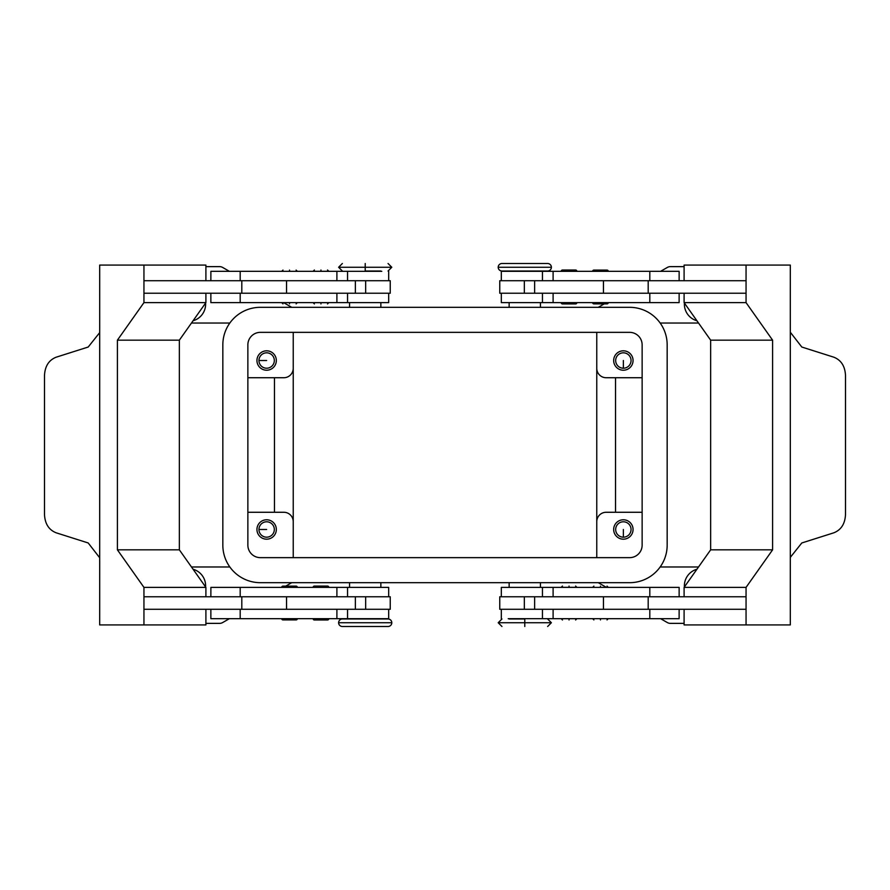 <?xml version="1.0" encoding="UTF-8"?>
<svg xmlns="http://www.w3.org/2000/svg" width="890" height="890" viewBox="0 0 890 890"><rect width="100%" height="100%" fill="white"/><g stroke="black" fill="none" stroke-linecap="round" stroke-linejoin="round"><path stroke-width="1.33" d="M342.361 626.493A3.76 3.76 0 0 1 338.612 622.733A3.76 3.76 0 0 1 342.361 618.984L388.051 618.984A3.76 3.76 0 0 1 391.8 622.733L338.612 622.733L391.8 622.733A3.76 3.76 0 0 1 388.051 626.493L342.361 626.493M380.853 618.672L365.212 618.984M388.674 609.283L388.674 618.672L210.863 618.672L210.863 609.283M297.371 618.672A1.257 1.257 0 0 1 296.114 619.918L282.976 619.918A1.257 1.257 0 0 1 281.718 618.672M390.198 596.767L355.377 596.767L355.377 609.283L143.946 609.283L143.946 596.767L240.189 596.767L240.189 587.378L210.886 587.378L210.863 596.767M355.377 596.767L240.189 596.767M286.536 596.767L286.536 609.283M388.674 596.767L388.674 587.378L240.189 587.378M205.902 293.233L205.902 302.622L179.346 340.169L179.346 549.831L205.902 587.378L205.902 596.767M205.902 609.283L205.902 624.925L143.946 624.925L143.946 587.378L117.402 549.831L117.402 340.169L143.946 302.622L143.946 265.075L99.691 265.075L99.702 328.899A18.779 13.272 -90 0 1 99.691 329.489L99.691 560.511A18.779 13.272 -90 0 1 99.702 561.101L99.691 624.925L143.946 624.925M205.902 280.717L205.902 265.075L143.946 265.075M99.702 557.785L88.199 542.967L56.114 532.787C48.85 529.873 44.978 523.821 44.5 514.609L44.5 375.391C44.978 366.179 48.85 360.127 56.114 357.213L88.199 347.033L99.613 332.715M355.377 280.717L390.243 280.717L390.243 293.233L355.377 293.233L355.377 280.717L143.946 280.717L143.946 293.233L240.189 293.233L240.189 302.622L210.863 302.622L210.863 293.233M205.902 302.622L143.946 302.622M179.346 340.169L117.402 340.169M179.346 549.831L117.402 549.831M205.902 587.378L143.946 587.378M241.813 596.767L241.813 609.283M326.641 587.378L315.271 587.378M281.718 587.378A1.257 1.257 0 0 1 282.976 586.121L296.114 586.121A1.257 1.257 0 0 1 297.371 587.378M509.147 582.683L509.147 587.378M540.441 582.683L540.441 587.378M291.72 582.683L285.757 586.121M229.398 618.672L222.722 622.522A6.263 6.263 0 0 1 219.585 623.367L205.902 623.367M684.098 623.367L670.415 623.367A6.263 6.263 0 0 1 667.278 622.522L660.602 618.672M205.902 266.633L219.585 266.633A6.263 6.263 0 0 1 222.722 267.478L229.398 271.328M660.602 271.328L667.278 267.478A6.263 6.263 0 0 1 670.415 266.633L684.098 266.633M684.421 586.922A17.21 17.21 0 0 1 696.915 569.244M696.915 320.756A17.21 17.21 0 0 1 684.421 303.078M380.853 307.317L380.853 302.622M349.559 307.317L349.559 302.622M501.326 293.233L501.326 302.622L679.115 302.622L679.137 293.233M563.359 302.622L574.729 302.622M608.282 302.622A1.257 1.257 0 0 1 607.024 303.879L593.886 303.879A1.257 1.257 0 0 1 592.629 302.622M598.28 307.317L604.243 303.879M205.579 303.078A17.21 17.21 0 0 1 193.085 320.756M193.085 569.244A17.21 17.21 0 0 1 205.579 586.922M499.802 293.233L746.054 293.233L746.054 280.717L499.802 280.717M534.623 293.233L534.623 280.717M603.465 293.233L603.465 280.717M598.28 582.683L606.402 587.378M229.831 566.975L191.472 566.975M660.169 566.975L698.528 566.975M291.72 307.317L283.599 302.622M229.831 323.026L191.472 323.026M660.169 323.026L698.528 323.026M501.326 280.717L501.326 271.328L679.137 271.328L679.137 280.717M509.147 271.328L524.788 271.016M592.629 271.328A1.257 1.257 0 0 1 593.886 270.082L607.024 270.082A1.257 1.257 0 0 1 608.282 271.328M501.326 596.767L501.326 587.378L679.137 587.378L679.137 596.767M600.461 586.121C592.017 586.121 592.017 586.121 600.461 586.121C608.894 586.121 608.894 586.121 600.461 586.121L600.461 587.378M499.757 596.767L534.623 596.767L534.623 609.283L499.757 609.283L499.757 596.767M388.674 293.233L388.674 302.622L240.189 302.622M241.813 293.233L241.813 280.717M381.799 271.328L210.886 271.328L210.863 280.717M380.853 271.016L365.212 271.016C394.548 271.016 394.548 271.016 365.212 271.016L365.212 267.267L338.623 267.267M289.539 270.082C297.983 270.082 297.983 270.082 289.539 270.082C281.107 270.082 281.107 270.082 289.539 270.082L289.539 271.328M286.536 293.233L286.536 280.717M355.377 293.233L240.189 293.233M289.539 303.879C297.983 303.879 297.983 303.879 289.539 303.879C281.107 303.879 281.107 303.879 289.539 303.879L289.539 302.622M508.201 618.672L679.115 618.672L679.137 609.283M534.623 609.283L746.054 609.283L746.054 596.767L649.811 596.767L649.811 587.378M603.465 596.767L603.465 609.283M534.623 596.767L649.811 596.767M684.098 609.283L684.098 624.925L746.054 624.925L746.054 587.378L772.598 549.831L772.598 340.169L746.054 302.622L746.054 265.075L790.309 265.075L790.298 328.899A18.779 13.272 90 0 0 790.309 329.489L790.309 560.511A18.779 13.272 90 0 0 790.298 561.101L790.309 624.925L746.054 624.925M684.098 293.233L684.098 302.622L710.654 340.169L710.654 549.831L684.098 587.378L684.098 596.767M684.098 280.717L684.098 265.075L746.054 265.075M790.298 332.215L801.801 347.033L833.885 357.213C841.15 360.127 845.022 366.179 845.5 375.391L845.5 514.609C845.022 523.821 841.15 529.873 833.885 532.787L801.801 542.967L790.387 557.285M710.654 340.169L772.598 340.169M684.098 302.622L746.054 302.622M648.187 293.233L648.187 280.717M710.654 549.831L772.598 549.831M684.098 587.378L746.054 587.378M648.187 596.767L648.187 609.283M600.461 619.918C608.894 619.918 608.894 619.918 600.461 619.918C592.017 619.918 592.017 619.918 600.461 619.918L600.461 618.672M509.147 618.984L524.788 618.984C495.452 618.984 495.452 618.984 524.788 618.984L524.788 622.733L551.377 622.733M355.377 609.283L390.198 609.283M501.949 271.016L547.639 271.016A3.76 3.76 0 0 0 551.388 267.267L498.2 267.267A3.76 3.76 0 0 0 501.949 271.016M629.619 307.317A37.547 37.547 0 0 1 667.166 344.864L667.166 545.136A37.547 37.547 0 0 1 629.619 582.683L260.381 582.683A37.547 37.547 0 0 1 222.834 545.136L222.834 344.864A37.547 37.547 0 0 1 260.381 307.317L629.619 307.317M629.619 332.348A12.516 12.516 0 0 1 642.135 344.864L642.135 545.136A12.516 12.516 0 0 1 629.619 557.652L260.381 557.652A12.516 12.516 0 0 1 247.865 545.136L247.865 344.864A12.516 12.516 0 0 1 260.381 332.348L629.619 332.348M274.465 377.727L274.465 512.273M293.233 332.348L293.233 521.662A9.389 9.389 0 0 0 283.843 512.273L247.865 512.273M293.233 368.338A9.389 9.389 0 0 1 283.843 377.727L247.865 377.727M596.767 557.652L596.767 521.662A9.389 9.389 0 0 1 606.157 512.273L642.135 512.273M613.666 529.483A9.701 9.701 0 0 1 623.367 519.782A9.701 9.701 0 0 1 633.057 529.483A9.701 9.701 0 0 1 623.367 539.184A9.701 9.701 0 0 1 613.666 529.483M615.535 377.727L615.535 512.273M596.767 332.348L596.767 521.662M631.055 529.483A7.699 7.699 0 0 0 623.367 521.785A7.699 7.699 0 0 0 615.669 529.483A7.699 7.699 0 0 0 623.367 537.182A7.699 7.699 0 0 0 631.055 529.483M293.233 557.652L293.233 521.662M276.334 529.483A9.701 9.701 0 0 1 266.633 539.184A9.701 9.701 0 0 1 256.943 529.483A9.701 9.701 0 0 1 266.633 519.782A9.701 9.701 0 0 1 276.334 529.483M258.945 529.483A7.699 7.699 0 0 0 266.633 537.182A7.699 7.699 0 0 0 274.331 529.483A7.699 7.699 0 0 0 266.633 521.785A7.699 7.699 0 0 0 258.945 529.483L266.633 529.483M596.767 368.338A9.389 9.389 0 0 0 606.157 377.727L642.135 377.727M613.666 360.517A9.701 9.701 0 0 1 623.367 350.816A9.701 9.701 0 0 1 633.057 360.517A9.701 9.701 0 0 1 623.367 370.218A9.701 9.701 0 0 1 613.666 360.517M615.669 360.517A7.699 7.699 0 0 0 623.367 368.215A7.699 7.699 0 0 0 631.055 360.517A7.699 7.699 0 0 0 623.367 352.818A7.699 7.699 0 0 0 615.669 360.517M276.334 360.517A9.701 9.701 0 0 1 266.633 370.218A9.701 9.701 0 0 1 256.943 360.517A9.701 9.701 0 0 1 266.633 350.816A9.701 9.701 0 0 1 276.334 360.517M258.945 360.517A7.699 7.699 0 0 0 266.633 368.215A7.699 7.699 0 0 0 274.331 360.517A7.699 7.699 0 0 0 266.633 352.818A7.699 7.699 0 0 0 258.945 360.517L266.633 360.517M524.788 626.493C495.452 626.493 495.452 626.493 524.788 626.493L524.788 622.733L498.211 622.733M365.212 263.507C394.548 263.507 394.548 263.507 365.212 263.507L365.212 267.267L391.8 267.267L388.051 263.507M547.639 263.507A3.76 3.76 0 0 1 551.388 267.267L498.2 267.267A3.76 3.76 0 0 1 501.949 263.507L547.639 263.507M314.393 270.015L313.135 271.272L328.788 271.272L315.939 271.272M320.956 270.015C312.524 270.015 312.524 270.015 320.956 270.015C329.4 270.015 329.4 270.015 320.956 270.015L320.956 271.272M562.78 302.633L575.296 302.622M561.212 302.689L576.865 302.689A1.257 1.257 0 0 1 575.607 303.935L562.469 303.935A1.257 1.257 0 0 1 561.212 302.689M575.607 619.985L576.865 618.728L561.212 618.728L574.061 618.728M569.044 619.985C577.477 619.985 577.477 619.985 569.044 619.985C560.6 619.985 560.6 619.985 569.044 619.985L569.044 618.728M327.22 587.367L314.704 587.378M328.788 587.311L313.135 587.311A1.257 1.257 0 0 1 314.393 586.065L327.531 586.065A1.257 1.257 0 0 1 328.788 587.311M320.956 303.935C312.524 303.935 312.524 303.935 320.956 303.935C329.4 303.935 329.4 303.935 320.956 303.935L320.956 302.689L313.147 302.689M327.531 303.935L328.788 302.689L320.956 302.689M575.607 270.015A1.257 1.257 0 0 1 576.865 271.272L561.212 271.272A1.257 1.257 0 0 1 562.469 270.015L575.607 270.015M569.044 271.272C589.859 271.272 548.218 271.272 569.044 271.272M562.469 586.065L561.212 587.311L576.854 587.311M569.044 586.065C560.6 586.065 560.6 586.065 569.044 586.065C577.477 586.065 577.477 586.065 569.044 586.065L569.044 587.311C561 587.311 561 587.311 569.044 587.311C577.076 587.311 577.076 587.311 569.044 587.311M314.393 619.985A1.257 1.257 0 0 1 313.135 618.728L328.788 618.728A1.257 1.257 0 0 1 327.531 619.985L314.393 619.985M320.956 618.728C300.141 618.728 341.782 618.728 320.956 618.728M336.898 618.672L336.898 609.283M240.189 618.672L240.189 609.283M336.898 596.767L336.898 587.378M553.102 293.233L553.102 302.622M553.102 271.328L553.102 280.717M553.102 596.767L553.102 587.378M524.332 596.767L524.332 609.283M365.668 293.233L365.668 280.717M336.898 271.328L336.898 280.717M336.898 293.233L336.898 302.622M240.189 271.328L240.189 280.717M649.811 618.672L649.811 609.283M553.102 618.672L553.102 609.283M524.332 293.233L524.332 280.717M365.668 596.767L365.668 609.283M649.811 293.233L649.811 302.622M649.811 271.328L649.811 280.717M623.367 529.483L623.367 537.182M623.367 360.517L623.367 368.215M347.556 618.672L347.556 609.283M347.556 596.767L347.556 587.378M349.559 582.683L349.559 587.378M509.147 302.622L509.147 307.317M542.444 293.233L542.444 302.622M542.444 271.328L542.444 280.717M592.629 587.378L593.886 586.121M542.444 596.767L542.444 587.378M388.674 271.328L388.674 280.717M347.556 271.328L347.556 280.717M297.371 271.328L296.114 270.082M347.556 293.233L347.556 302.622M297.371 302.622L296.114 303.879M501.326 618.672L501.326 609.283M542.444 618.672L542.444 609.283M342.361 263.507L338.612 267.267L342.361 271.016M608.282 618.672L607.024 619.918M547.639 626.493L551.388 622.733L547.639 618.984M499.757 280.717L499.757 293.233M390.243 609.283L390.243 596.767M540.441 307.317L540.441 302.622M380.853 587.378L380.853 582.683M501.949 626.493L498.2 622.733L501.949 618.984M281.718 302.622L282.976 303.879M592.629 618.672L593.886 619.918M281.718 271.328L282.976 270.082M391.8 267.267L388.051 271.016M608.282 587.378L607.024 586.121M328.788 271.272L327.531 270.015M561.212 618.728L562.469 619.985M313.135 302.689L314.393 303.935M576.865 587.311L575.607 586.065"/></g></svg>
